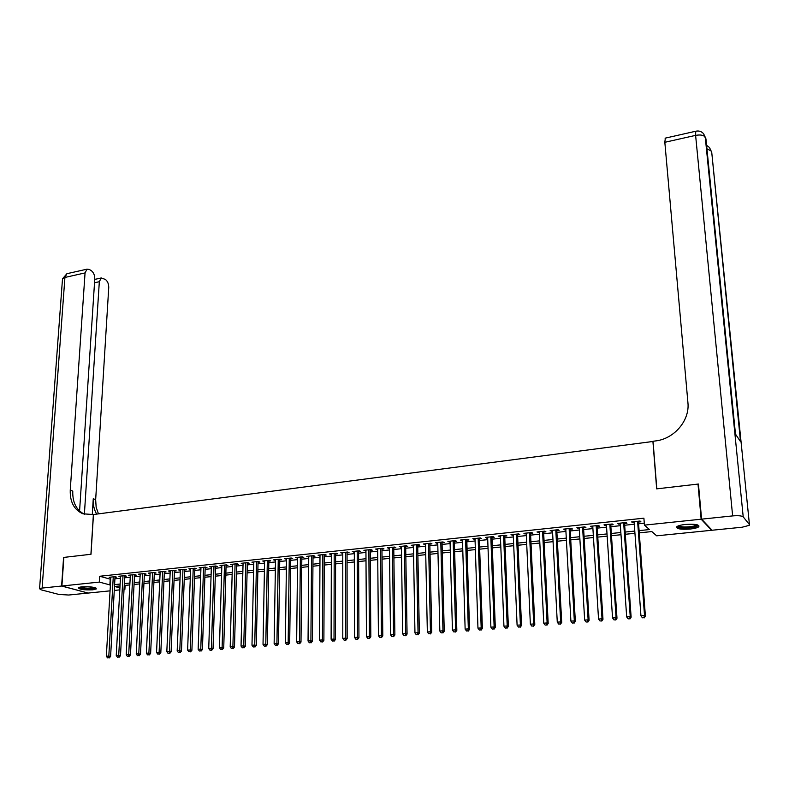 <?xml version="1.0" encoding="UTF-8"?>
<svg xmlns="http://www.w3.org/2000/svg" width="789" height="789" viewBox="0 0 789 789"><rect width="100%" height="100%" fill="white"/><g stroke="black" fill="none" stroke-linecap="round" stroke-linejoin="round"><path stroke-width="1.18" d="M81.849 586.819C90.735 586.483 95.568 587.184 96.357 588.919L92.816 589.827C83.999 590.162 79.176 589.462 78.358 587.726L81.849 586.819M685.424 524.438C695.06 523.847 699.527 524.616 698.817 526.756C697.456 527.792 694.547 528.561 690.099 529.054C680.532 529.636 676.094 528.857 676.775 526.727C678.106 525.701 680.986 524.932 685.424 524.438M711.599 529.735L711.648 530.287L656.675 535.82L651.813 531.579L639.258 532.861M125.106 585.399L124.889 589.363L124.021 589.452M119.81 589.876L114.277 590.428M110.065 590.853L88.121 593.062L61.897 586L99.345 582.085L110.391 585.034M114.997 577.361L116.693 577.183L114.957 576.67L109.148 577.282L110.805 577.775M124.721 576.335L126.427 576.157L124.711 575.635L118.853 576.256L120.52 576.759M134.515 575.299L136.241 575.122L134.524 574.599L128.627 575.22L130.303 575.733M144.387 574.254L146.113 574.076L144.417 573.554L138.47 574.175L140.166 574.698M154.328 573.209L156.074 573.021L154.388 572.498L148.401 573.13L150.107 573.652L150.127 572.942M164.339 572.153L166.104 571.966L164.428 571.433L158.392 572.064L160.118 572.597M174.438 571.078L176.213 570.891L174.547 570.358L168.471 570.999L170.207 571.532M184.606 570.013L186.391 569.816L184.744 569.273L178.62 569.924L180.375 570.457M194.853 568.928L196.658 568.731L195.021 568.188L188.847 568.839L190.622 569.372M205.179 567.833L206.994 567.646L205.377 567.094L199.163 567.755L200.948 568.277M215.584 566.739L217.419 566.541L215.821 565.989L209.549 566.65L211.353 567.183M226.078 565.624L227.922 565.427L226.335 564.875L220.013 565.535L221.837 566.078M236.641 564.51L238.505 564.313L236.937 563.75L230.566 564.421L232.4 564.954M247.302 563.385L249.166 563.188L247.618 562.616L241.197 563.297L243.051 563.829M258.033 562.251L259.916 562.044L258.388 561.472L251.918 562.163L253.782 562.695M268.852 561.107L270.755 560.9L269.236 560.328L262.717 561.018L264.601 561.551M279.76 559.953L281.673 559.746L280.174 559.164L273.605 559.865L275.499 560.397M290.756 558.79L292.689 558.582L291.2 558.001L284.573 558.701L286.496 559.243M301.832 557.616L303.785 557.409L302.315 556.817L295.638 557.527L297.571 558.07M313.006 556.442L314.969 556.235L313.519 555.634L306.783 556.344L308.736 556.886M324.259 555.249L326.242 555.042L324.812 554.44L318.026 555.16L319.989 555.703M335.611 554.046L337.613 553.839L336.193 553.227L329.348 553.957L331.341 554.499M347.052 552.842L349.063 552.625L347.673 552.014L340.769 552.744L342.781 553.296M358.591 551.619L360.622 551.403L359.242 550.791L352.288 551.531L354.31 552.073M370.219 550.397L372.26 550.18L370.909 549.558L363.897 550.298L365.938 550.84M381.945 549.154L384.006 548.937L382.665 548.306L375.603 549.055L377.665 549.608M393.77 547.901L395.841 547.684L394.53 547.053L387.399 547.803L389.48 548.355M405.684 546.649L407.785 546.422L406.483 545.781L399.293 546.55L401.404 547.093M417.706 545.377L419.817 545.15L418.535 544.509L411.296 545.278L413.416 545.83M429.827 544.094L431.958 543.868L430.695 543.217L423.387 543.996L425.537 544.548M442.047 542.802L444.187 542.576L442.954 541.925L435.587 542.704L437.757 543.256M454.365 541.501L456.535 541.274L455.322 540.613L447.886 541.402L450.075 541.954M466.792 540.189L468.982 539.952L467.788 539.291L460.293 540.08L462.502 540.643M479.327 538.857L481.527 538.631L480.363 537.96L472.808 538.759L475.027 539.311M491.961 537.526L494.19 537.289L493.046 536.609L485.422 537.417L487.671 537.98M504.713 536.175L506.952 535.938L505.838 535.258L498.145 536.076L500.413 536.628M517.574 534.824L519.833 534.577L518.738 533.887L510.986 534.715L513.274 535.277M530.533 533.453L532.822 533.206L531.747 532.516L523.926 533.344L526.243 533.906M543.621 532.072L545.919 531.825L544.874 531.125L536.984 531.954L539.321 532.526M556.817 530.672L559.135 530.425L558.109 529.715L550.16 530.563L552.517 531.125M570.122 529.271L572.469 529.015L571.473 528.305L563.445 529.153L565.821 529.725M583.554 527.851L585.911 527.594L584.945 526.874L576.848 527.733L579.254 528.305M597.095 526.421L599.482 526.164L598.535 525.435L590.369 526.302L592.795 526.874M610.765 524.971L613.161 524.715L612.254 523.985L604.009 524.853L604.936 525.582L606.465 525.425M624.543 523.511L626.969 523.255L626.091 522.515L617.767 523.403L618.675 524.133L620.253 523.965M639.09 530.622L649.495 529.557L644.426 525.129L643.903 518.176L99.69 576.256L110.716 579.264M114.918 578.83L120.441 578.248M124.642 577.804L130.234 577.213M134.436 576.769L140.097 576.177M144.308 575.733L150.038 575.132M154.259 574.688L160.059 574.076M164.28 573.633L170.148 573.021M174.369 572.577L180.316 571.946M184.547 571.502L190.563 570.871M194.794 570.427L200.889 569.786M205.13 569.342L211.304 568.691M215.545 568.248L221.788 567.587M226.029 567.143L232.36 566.482M236.601 566.029L243.012 565.358M247.263 564.914L253.752 564.234M258.003 563.78L264.571 563.09M268.822 562.646L275.479 561.946M279.74 561.502L286.476 560.792M290.737 560.348L297.552 559.628M301.822 559.174L308.726 558.454M312.996 558.001L319.989 557.271M324.259 556.817L331.341 556.077M335.611 555.624L342.781 554.874M347.061 554.42L354.32 553.661M358.601 553.207L365.948 552.438M370.228 551.984L377.675 551.205M381.965 550.752L389.5 549.963M393.79 549.509L401.423 548.71M405.714 548.256L413.446 547.448M417.736 546.994L425.567 546.166M429.857 545.722L437.787 544.883M442.087 544.43L450.115 543.591M454.415 543.138L462.551 542.28M466.841 541.826L475.086 540.968M479.387 540.514L487.73 539.637M492.03 539.183L500.482 538.295M504.782 537.842L513.343 536.944M517.643 536.49L526.322 535.583M530.612 535.129L539.4 534.202M543.7 533.749L552.606 532.812M556.906 532.368L565.92 531.411M570.22 530.967L579.353 530.001M583.653 529.547L592.904 528.581M597.204 528.127L606.573 527.141M610.873 526.687L620.371 525.691M624.671 525.237L634.287 524.231M638.587 523.778L644.278 523.176M638.459 522.042L640.905 521.785L640.047 521.036L631.654 521.923L632.531 522.673L634.159 522.496M61.897 586L63.86 557.409L91.011 554.263L93.477 514.517L653.065 441.455M652.907 441.278L656.665 488.864L698.009 484.081L698.502 484.653M698.009 484.081L701.145 519.201L711.648 530.287M99.69 576.256L99.345 582.085M644.426 525.129L701.145 519.201M114.602 584.6L120.125 584.038M124.337 583.604L129.929 583.022M134.14 582.588L139.811 582.006M144.032 581.572L149.762 580.98M153.983 580.546L159.792 579.954M164.023 579.511L169.901 578.909M174.132 578.475L180.079 577.864M184.32 577.43L190.346 576.808M194.587 576.374L200.682 575.743M204.933 575.309L211.107 574.668M215.358 574.234L221.61 573.583M225.861 573.149L232.193 572.498M236.453 572.064L242.864 571.404M247.125 570.96L253.614 570.299M257.875 569.855L264.453 569.175M268.714 568.741L275.381 568.05M279.641 567.616L286.387 566.926M290.658 566.482L297.483 565.782M301.753 565.338L308.677 564.628M312.947 564.184L319.949 563.464M324.23 563.03L331.321 562.301M335.601 561.857L342.781 561.117M347.061 560.673L354.34 559.924M358.62 559.49L365.988 558.73M370.278 558.287L377.734 557.517M382.024 557.083L389.579 556.304M393.869 555.86L401.522 555.071M405.812 554.628L413.554 553.839M417.854 553.395L425.705 552.586M429.995 552.142L437.944 551.324M442.244 550.88L450.292 550.051M454.592 549.608L462.739 548.769M467.049 548.325L475.303 547.477M479.604 547.033L487.967 546.175M492.267 545.732L500.739 544.864M505.049 544.42L513.619 543.532M517.929 543.088L526.618 542.201M530.928 541.757L539.725 540.85M544.035 540.406L552.951 539.489M557.261 539.045L566.295 538.118M570.595 537.674L579.747 536.727M584.057 536.283L593.328 535.336M597.628 534.893L607.017 533.926M611.327 533.482L620.844 532.506M625.144 532.062L634.78 531.066M120.017 585.921L114.711 586.464L119.908 587.943M124.041 589.117L124.889 589.363M634.948 533.295L625.302 534.281M620.992 534.725L611.475 535.701M607.165 536.135L597.776 537.102M593.466 537.536L584.185 538.483M579.876 538.926L570.723 539.863M566.413 540.297L557.379 541.224M553.069 541.668L544.144 542.576M539.834 543.019L531.027 543.917M526.717 544.361L518.028 545.248M513.718 545.692L505.128 546.56M500.828 547.004L492.346 547.872M488.046 548.316L479.673 549.164M475.373 549.608L467.108 550.446M462.808 550.89L454.651 551.728M450.351 552.162L442.294 552.99M437.994 553.424L430.044 554.243M425.744 554.677L417.894 555.476M413.594 555.92L405.842 556.709M401.552 557.152L393.898 557.931M389.598 558.375L382.044 559.145M377.753 559.579L370.288 560.348M365.997 560.782L358.63 561.531M354.34 561.975L347.071 562.715M342.781 563.159L335.601 563.888M331.311 564.332L324.22 565.052M319.939 565.486L312.937 566.206M308.657 566.64L301.733 567.35M297.463 567.784L290.628 568.484M286.358 568.918L279.612 569.609M275.341 570.053L268.684 570.733M264.414 571.167L257.835 571.838M253.575 572.272L247.075 572.932M242.815 573.376L236.394 574.027M232.144 574.461L225.802 575.112M221.551 575.546L215.298 576.187M211.048 576.621L204.864 577.252M200.623 577.686L194.518 578.307M190.277 578.741L184.241 579.353M180.01 579.787L174.053 580.398M169.822 580.832L163.934 581.434M159.703 581.868L153.894 582.46M149.673 582.893L143.933 583.475M139.712 583.909L134.051 584.491M129.83 584.915L124.238 585.487M110.204 579.323L109.878 585.083M632.472 521.845L632.531 522.673M618.615 523.304L618.675 524.133M604.887 524.764L604.936 525.582M591.277 526.204L591.326 527.022M577.785 527.634L577.834 528.452M564.411 529.054L564.451 529.863M551.146 530.455L551.195 531.263M538.009 531.845L538.049 532.654M524.981 533.226L525.01 534.035M512.061 534.597L512.091 535.396M499.25 535.958L499.279 536.757M486.557 537.299L486.576 538.098M473.962 538.631L473.982 539.429M461.476 539.962L461.496 540.741M449.099 541.274L449.119 542.053M436.82 542.566L436.84 543.355M424.64 543.858L424.66 544.637M412.568 545.14L412.588 545.919M400.595 546.412L400.605 547.181M388.721 547.665L388.73 548.434M376.945 548.917L376.945 549.677M365.258 550.15L365.268 550.919M353.669 551.383L353.679 552.142M342.179 552.596L342.179 553.355M330.778 553.809L330.778 554.559M319.466 555.002L319.466 555.752M308.252 556.196L308.243 556.945M297.118 557.369L297.118 558.119M286.082 558.543L286.072 559.283M275.124 559.697L275.114 560.446M264.256 560.851L264.246 561.59M253.476 561.995L253.456 562.735M242.775 563.129L242.756 563.859M232.163 564.253L232.144 564.983M221.63 565.368L221.61 566.098M211.176 566.472L211.156 567.202M200.81 567.577L200.781 568.297M190.514 568.662L190.484 569.382M180.306 569.747L180.277 570.467M170.168 570.822L170.138 571.542M160.108 571.887L160.078 572.597M637.601 521.302L644.524 615.568L640.944 615.844L634.1 521.667M638.4 521.213L645.392 616.11L644.524 615.568L643.854 617.688L642.414 617.797L643.854 617.688M644.199 617.895L645.392 616.11M640.944 615.844L642.414 617.797M697.506 524.882L694.231 526.884C685.365 528.374 679.901 528.107 677.85 526.085M678.619 525.78C681.568 527.289 686.588 527.397 693.689 526.105L696.697 524.675M676.676 526.825C680.651 528.541 686.834 528.62 695.198 527.062L698.817 525.474M95.321 587.766L94.68 588.219C91.82 589.501 79.482 588.693 79.502 587.213M80.448 587.016C84.699 588.328 89.275 588.525 94.177 587.598L94.404 587.499M78.614 587.549C83.733 589.235 89.443 589.491 95.755 588.338L96.159 588.15M701.589 519.152L712.072 530.238L742.143 527.22L749.254 525.356L749.432 524.547L743.208 516.864C741.729 515.779 738.208 515.454 732.636 515.907L701.589 519.152L698.443 484.032L656.803 488.845L653.045 441.258L655.432 440.952C674.23 438.911 689.931 420.458 687.919 402.646L664.831 142.306L665.324 138.124M732.636 515.907L695.612 135.373C700.602 134.505 703.827 135.136 705.277 137.286L705.938 138.834L735.476 434.068L740.516 441.643L711.856 153.51M61.611 586.03L63.574 557.438L90.913 554.282L93.378 514.527L83.003 513.826C74.136 509.901 69.896 502.001 70.251 490.137L85.054 272.915L64.915 277.452L42.113 588.071L61.611 586.03L87.855 592.993M84.384 514.25L99.325 281.703L101.239 277.965L105.351 279.424C107.61 281.19 108.734 283.882 108.744 287.512L95.666 499.654L96.14 507.179L98.467 513.866M96.672 514.103C94.069 509.694 92.934 504.575 93.26 498.747L92.264 514.675M42.113 588.071L39.568 588.732L40.998 589.797L59.017 594.472L68.692 595.024L87.845 593.091M79.581 511.025L94.779 278.902C94.779 275.223 93.615 272.481 91.287 270.657L89.374 269.463L87.007 269.157L85.054 272.915M84.482 514.3C76.306 510.079 72.401 502.337 72.785 491.083L70.251 490.137M623.655 522.772L630.233 616.653L626.683 616.919L620.193 523.146M624.494 522.683L631.131 617.185L630.233 616.653L629.563 618.754L628.143 618.862L629.563 618.754M629.928 618.971L631.131 617.185M626.683 616.919L628.143 618.862M609.848 524.241L616.071 617.718L612.55 617.984L606.406 524.606M610.706 524.143L616.988 618.251L616.071 617.718L615.41 619.819L614 619.927L615.41 619.819M615.785 620.026L616.988 618.251M612.55 617.984L614 619.927M596.149 525.691L602.027 618.783L598.535 619.049L592.746 526.046M597.046 525.592L602.983 619.306L602.027 618.783L601.386 620.874L599.985 620.973L601.386 620.874M601.77 621.081L602.983 619.306M598.535 619.049L599.985 620.973M582.578 527.131L588.121 619.838L584.659 620.095L579.205 527.486M583.505 527.032L589.097 620.351L588.121 619.838L587.489 621.91L586.099 622.018L587.489 621.91M587.874 622.117L589.097 620.351M584.659 620.095L586.099 622.018M569.125 528.551L574.333 620.874L570.901 621.14L565.782 528.906M570.082 528.452L575.339 621.387L574.333 620.874L573.711 622.945L572.341 623.044L573.711 622.945M574.116 623.152L575.339 621.387M570.901 621.14L572.341 623.044M555.791 529.961L560.663 621.91L557.271 622.166L552.478 530.316M556.768 529.863L561.709 622.422L560.663 621.91L560.052 623.971L558.701 624.069L560.052 623.971M560.476 624.168L561.709 622.422M557.271 622.166L558.701 624.069M542.566 531.362L547.122 622.935L543.759 623.192L539.281 531.717M543.582 531.263L548.187 623.438L547.122 622.935L546.521 624.977L545.179 625.085L546.521 624.977M546.955 625.184L548.187 623.438M543.759 623.192L545.179 625.085M529.458 532.753L533.699 623.951L530.366 624.198L526.204 533.098M530.504 532.644L534.794 624.454L533.699 623.951L533.117 625.983L531.776 626.091L533.117 625.983M533.551 626.19L534.794 624.454M530.366 624.198L531.776 626.091M516.47 534.133L520.395 624.957L517.091 625.204L513.235 534.478M517.535 534.015L521.519 625.45L520.395 624.957L519.823 626.979L518.501 627.077L519.823 626.979M520.267 627.176L521.519 625.45M517.091 625.204L518.501 627.077M503.589 535.494L507.209 625.953L503.934 626.2L500.384 535.839M504.684 535.376L508.353 626.446L507.209 625.953L506.646 627.975L505.335 628.074L506.646 627.975M507.1 628.162L508.353 626.446M503.934 626.2L505.335 628.074M490.817 536.845L494.141 626.939L490.886 627.186L487.641 537.191M491.932 536.727L495.305 627.433L494.141 626.939L493.579 628.951L492.277 629.05L493.579 628.951M494.052 629.139L495.305 627.433M490.886 627.186L492.277 629.05M478.154 538.187L481.182 627.926L477.956 628.162L475.008 538.522M479.298 538.068L482.375 628.399L481.182 627.926L480.629 629.918L479.347 630.016L480.629 629.918M481.112 630.115L482.375 628.399M477.956 628.162L479.347 630.016M465.599 539.518L468.331 628.892L465.135 629.139L462.472 539.854M466.772 539.4L469.544 629.366L468.331 628.892L467.798 630.884L466.516 630.983L467.798 630.884M468.281 631.072L469.544 629.366M465.135 629.139L466.516 630.983M453.152 540.84L455.598 629.859L452.432 630.095L450.055 541.165M454.346 540.712L456.831 630.332L455.598 629.859L455.066 631.841L453.803 631.93L455.066 631.841M455.569 632.028L456.831 630.332M452.432 630.095L453.803 631.93M440.804 542.151L442.974 630.806L439.828 631.052L437.737 542.477M442.027 542.023L444.237 631.279L442.974 630.806L442.451 632.778L441.199 632.877L442.451 632.778M442.954 632.965L444.237 631.279M439.828 631.052L441.199 632.877M428.565 543.443L430.449 631.752L427.342 631.989L425.518 543.769M429.808 543.315L431.741 632.226L430.449 631.752L429.946 633.715L428.693 633.814L429.946 633.715M430.459 633.902L431.741 632.226M427.342 631.989L428.693 633.814M416.424 544.735L418.042 632.699L414.955 632.926L413.406 545.051M417.687 544.597L419.344 633.153L418.042 632.699L417.539 634.652L416.306 634.741L417.539 634.652M418.062 634.829L419.344 633.153M414.955 632.926L416.306 634.741M404.382 546.008L405.733 633.626L402.676 633.853L401.394 546.323M405.674 545.87L407.065 634.08L405.733 633.626L405.24 635.569L404.017 635.658L405.24 635.569M405.773 635.756L407.065 634.08M402.676 633.853L404.017 635.658M392.439 547.27L393.533 634.553L390.496 634.78L389.47 547.586M393.76 547.132L394.875 634.997L393.533 634.553L393.05 636.486L391.837 636.575L393.05 636.486M393.583 636.664L394.875 634.997M390.496 634.78L391.837 636.575M380.604 548.523L381.432 635.461L378.424 635.687L377.655 548.838M381.935 548.385L382.803 635.914L381.432 635.461L380.959 637.394L379.756 637.482L380.959 637.394M381.501 637.571L382.803 635.914M378.424 635.687L379.756 637.482M368.857 549.775L369.43 636.368L366.451 636.595L365.938 550.081M370.219 549.627L370.82 636.812L369.43 636.368L368.966 638.291L367.773 638.38L368.966 638.291M369.518 638.469L370.82 636.812M366.451 636.595L367.773 638.38M357.21 551.008L357.535 637.265L354.577 637.492L354.31 551.314M358.591 550.86L358.946 637.709L357.535 637.265L357.072 639.179L355.888 639.268L357.072 639.179M357.634 639.356L358.946 637.709M354.577 637.492L355.888 639.268M345.651 552.231L345.73 638.163L342.791 638.38L342.781 552.537M347.052 552.083L347.16 638.597L345.73 638.163L345.276 640.066L344.103 640.155L345.276 640.066M345.858 640.234L347.16 638.597M342.791 638.38L344.103 640.155M334.191 553.444L334.023 639.051L331.114 639.268L331.341 553.75M335.611 553.296L335.473 639.484L334.023 639.051L333.589 640.944L332.425 641.033L333.589 640.944M334.171 641.112L335.473 639.484M331.114 639.268L332.425 641.033M322.829 554.647L322.425 639.928L319.535 640.145L319.999 554.943M324.269 554.499L323.884 640.352L322.425 639.928L321.991 641.812L320.837 641.901L321.991 641.812M322.573 641.98L323.884 640.352M319.535 640.145L320.837 641.901M311.547 555.841L310.905 640.796L308.045 641.013L308.746 556.137M313.006 555.693L312.395 641.22L310.905 640.796L310.481 642.67L309.337 642.759L310.481 642.67M311.083 642.838L312.395 641.22M308.045 641.013L309.337 642.759M300.362 557.024L299.495 641.654L296.654 641.871L297.581 557.32M301.842 556.866L300.994 642.078L299.495 641.654L299.07 643.528L297.936 643.617L299.07 643.528M299.672 643.696L300.994 642.078M296.654 641.871L297.936 643.617M289.267 558.208L288.163 642.512L285.352 642.729L286.506 558.494M290.766 558.04L289.691 642.936L288.163 642.512L287.758 644.376L286.634 644.465L287.758 644.376M288.37 644.544L289.691 642.936M285.352 642.729L286.634 644.465M278.251 559.371L276.929 643.36L274.138 643.577L275.519 559.657M279.77 559.214L278.478 643.785L276.929 643.36L276.535 645.215L275.41 645.303L276.535 645.215M277.146 645.382L278.478 643.785M274.138 643.577L275.41 645.303M267.333 560.525L265.794 644.209L263.023 644.416L264.611 560.811M268.871 560.368L267.353 644.623L265.794 644.209L265.4 646.053L264.285 646.132L265.4 646.053M266.021 646.221L267.353 644.623M263.023 644.416L264.285 646.132M256.494 561.679L254.739 645.047L251.987 645.254L253.802 561.965M258.052 561.512L256.317 645.451L254.739 645.047L254.354 646.881L253.249 646.96L254.354 646.881M254.985 647.039L256.317 645.451M251.987 645.254L253.249 646.96M245.744 562.813L243.771 645.875L241.04 646.083L243.071 563.099M247.312 562.646L245.359 646.28L243.771 645.875L243.397 647.7L242.302 647.779L243.397 647.7M244.028 647.868L245.359 646.28M241.04 646.083L242.302 647.779M235.073 563.948L232.893 646.694L230.191 646.901L232.42 564.224M236.661 563.78L234.501 647.098L232.893 646.694L232.518 648.519L231.443 648.597L232.518 648.519M233.169 648.676L234.501 647.098M230.191 646.901L231.443 648.597M224.49 565.062L222.103 647.513L219.421 647.71L221.857 565.348M226.098 564.894L223.731 647.907L222.103 647.513L221.739 649.327L220.664 649.406L221.739 649.327M222.39 649.485L223.731 647.907M219.421 647.71L220.664 649.406M213.987 566.177L211.393 648.321L208.73 648.519L211.373 566.453M215.614 566.009L213.04 648.716L211.393 648.321L211.038 650.126L209.973 650.205L211.038 650.126M211.699 650.284L213.04 648.716M208.73 648.519L209.973 650.205M203.562 567.281L200.771 649.12L198.138 649.327L200.968 567.557M205.209 567.113L202.428 649.515L200.771 649.12L200.426 650.925L199.37 651.004L200.426 650.925M201.087 651.083L202.428 649.515M198.138 649.327L199.37 651.004M193.226 568.376L190.238 649.919L187.614 650.116L190.652 568.652M194.883 568.208L191.905 650.314L190.238 649.919L189.893 651.714L188.847 651.793L189.893 651.714M190.563 651.862L191.905 650.314M187.614 650.116L188.847 651.793M182.959 569.471L179.784 650.708L177.18 650.905L180.405 569.737M184.636 569.293L181.47 651.093L179.784 650.708L179.448 652.493L178.403 652.572L179.448 652.493M180.119 652.651L181.47 651.093M177.18 650.905L178.403 652.572M172.771 570.546L169.408 651.497L166.824 651.694L170.237 570.812M174.468 570.368L171.105 651.882L169.408 651.497L169.073 653.272L168.047 653.351L169.073 653.272M169.753 653.42L171.105 651.882M166.824 651.694L168.047 653.351M162.672 571.621L159.112 652.276L156.547 652.464L160.157 571.887M164.368 571.433L160.828 652.651L159.112 652.276L158.786 654.042L157.761 654.12L158.786 654.042M159.477 654.189L160.828 652.651M156.547 652.464L157.761 654.12M152.632 572.676L148.894 653.045L146.359 653.233L150.137 572.942M154.358 572.498L150.62 653.42L148.894 653.045L148.579 654.811L147.563 654.88L148.579 654.811M149.269 654.959L150.62 653.42M146.359 653.233L147.563 654.88M142.681 573.731L138.765 653.815L136.241 654.002L140.205 573.997M144.417 573.554L140.501 654.189L138.765 653.815L138.45 655.57L137.444 655.639L138.45 655.57M139.15 655.718L140.501 654.189M136.241 654.002L137.444 655.639M132.799 574.777L128.706 654.574L126.201 654.762L130.343 575.043M134.554 574.609L130.461 654.949L128.706 654.574L128.4 656.32L127.394 656.399L128.4 656.32M129.1 656.468L130.461 654.949M126.201 654.762L127.394 656.399M122.995 575.822L118.725 655.324L116.239 655.511L120.559 576.078M124.761 575.654L120.49 655.698L118.725 655.324L118.419 657.069L117.433 657.138L118.419 657.069M119.129 657.217L120.49 655.698M116.239 655.511L117.433 657.138M113.261 576.848L108.813 656.073L106.347 656.261L110.845 577.104M115.036 576.69L110.598 656.438L108.813 656.073L108.517 657.809L107.541 657.888L108.517 657.809M109.237 657.957L110.598 656.438M106.347 656.261L107.541 657.888M749.432 524.547L711.747 152.445L710.11 148.983L711.451 151.764M695.947 131.181L695.73 131.24C698.936 130.53 701.559 131.378 703.61 133.785L705.277 137.286L743.208 516.864M665.068 138.183L695.73 131.24L695.612 135.373L664.831 142.306M705.632 138.124L704.281 135.333L706.047 139.978M706.934 148.805L711.106 150.955L709.469 147.494L706.589 145.304M93.26 498.747L95.666 499.654M99.325 281.703L94.522 282.768M62.449 279.661L62.509 278.793L64.915 277.452L66.907 273.704L67.676 273.536M101.239 277.965L94.749 279.405M87.007 269.157L66.907 273.704L62.509 278.793L39.568 588.732"/></g></svg>
